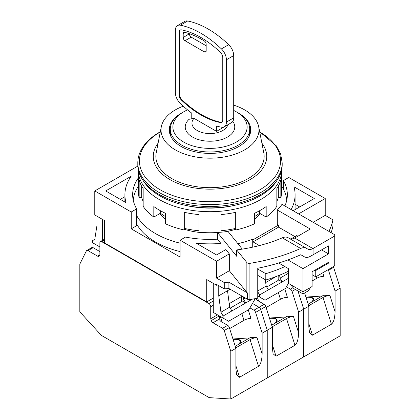 <?xml version="1.0" encoding="UTF-8"?>
<svg xmlns="http://www.w3.org/2000/svg" width="420" height="420" viewBox="0 0 420 420"><rect width="100%" height="100%" fill="white"/><g stroke="black" fill="none" stroke-linecap="round" stroke-linejoin="round"><path stroke-width="0.63" d="M260.038 213.518A53.938 31.143 180 0 1 254.515 219.482M276.911 180.495A70.907 40.94 180 0 1 159.863 195.888A70.907 40.94 180 0 1 143.089 180.495M282.198 162.897L282.198 164.84A72.198 41.68 180 0 1 261.051 194.313A72.198 41.68 180 0 1 182.369 203.348A72.198 41.68 180 0 1 137.802 164.84L137.802 162.897A72.198 41.68 0 0 0 182.369 201.406A72.198 41.68 0 0 0 261.051 192.371A72.198 41.68 0 0 0 282.198 162.897L280.675 154.088L276.224 145.745L259.665 131.759M158.093 143.209A56.726 32.75 0 0 0 177.959 183.44A56.726 32.75 0 0 0 250.11 179.576A56.726 32.75 0 0 0 261.907 143.209M195.169 206.976A56.726 32.75 0 0 0 224.831 206.976M235.615 229.299A53.938 31.143 180 0 1 224.952 231.814M217.455 232.733A53.938 31.143 180 0 1 184.385 229.299M165.485 219.482A53.938 31.143 180 0 1 159.962 213.518M181.561 113.048A40.74 23.52 0 0 0 181.193 113.258A40.74 23.52 0 0 0 169.26 129.89A40.74 23.52 0 0 0 194.408 151.62A40.74 23.52 0 0 0 238.807 146.522A40.74 23.52 0 0 0 250.74 129.89A40.74 23.52 0 0 0 238.439 113.048M169.339 131.365A40.74 23.52 180 0 1 170.41 127.292M183.257 106.192A48.988 28.282 0 0 0 175.361 109.888A48.988 28.282 0 0 0 161.317 126.714A48.988 28.282 0 0 0 188.738 155.374A48.988 28.282 0 0 0 244.64 149.888A48.988 28.282 0 0 0 258.683 126.714A48.988 28.282 0 0 0 233.704 105.136M258.683 126.714L263.807 152.906A54.149 31.264 180 0 1 248.288 178.521A54.149 31.264 180 0 1 186.501 184.579A54.149 31.264 180 0 1 156.193 152.906L161.317 126.714M187.546 109.872A37.128 21.436 0 0 0 183.745 111.783L181.923 112.838A39.706 22.927 0 0 0 170.294 129.05A39.706 22.927 0 0 0 194.806 150.229A39.706 22.927 0 0 0 238.077 145.257A39.706 22.927 0 0 0 249.706 129.05A39.706 22.927 0 0 0 238.077 112.838L236.255 111.783A37.128 21.436 0 0 0 233.704 110.444M248.54 137.513A39.706 22.927 0 0 0 249.706 131.995L249.706 129.05M181.923 112.838L183.745 111.783A37.128 21.436 0 0 0 183.745 142.102A37.128 21.436 0 0 0 236.255 142.102A37.128 21.436 0 0 0 236.255 111.783M249.59 127.292A40.74 23.52 180 0 1 250.661 131.365M170.294 129.05L170.294 131.995A39.706 22.927 0 0 0 171.46 137.513M232.816 121.396A24.754 14.29 180 0 1 207.942 141.183A24.754 14.29 180 0 1 189.095 119.291L193.998 118.335A18.05 10.421 0 0 0 204.362 133.051A18.05 10.421 0 0 0 227.834 124.761M193.998 118.335L216.562 131.365L224.133 126.892M177.497 25.594A10.316 5.954 60 0 1 180.374 25.211L187.666 21A10.316 5.954 60 0 0 184.79 21.383L177.497 25.594A10.316 5.954 60 0 0 175.361 30.314L175.361 92.62A10.316 5.954 60 0 0 180.374 103.514A92.825 53.592 60 0 0 191.767 113.153L191.767 118.519A2.578 1.491 -120 0 0 191.777 118.755M179.004 94.726A5.155 2.977 -120 0 0 181.514 100.175A87.665 50.615 -120 0 0 220.253 122.54A5.155 2.977 -120 0 0 221.697 122.351A5.155 2.977 -120 0 0 222.763 119.989L222.763 57.682A5.155 2.977 -120 0 0 220.253 52.238A87.665 50.615 -120 0 0 181.514 29.867A5.155 2.977 -120 0 0 180.075 30.061A5.155 2.977 -120 0 0 179.004 32.419L179.004 94.726L179.55 94.411L179.55 32.104A5.155 2.977 60 0 1 180.364 29.925M216.379 131.261L216.379 125.958A92.825 53.592 -120 0 0 221.398 127.197A10.316 5.954 60 0 0 224.275 126.814A10.316 5.954 60 0 0 226.412 122.094L233.704 117.883A10.316 5.954 60 0 1 231.567 122.603L224.275 126.814M180.374 25.211A92.825 53.592 60 0 1 221.398 48.893A10.316 5.954 60 0 1 226.412 59.787L226.412 122.094M187.666 21A92.825 53.592 60 0 1 228.69 44.683A10.316 5.954 60 0 1 233.704 55.577L233.704 117.883M221.954 122.168A5.155 2.977 60 0 1 220.804 122.225A87.665 50.615 60 0 1 182.059 99.855A5.155 2.977 60 0 1 179.55 94.411M189.399 33.715L183.199 37.574L183.199 33.553A2.578 1.491 -120 0 1 183.734 32.377A2.578 1.491 -120 0 1 184.511 32.293A85.087 49.124 60 0 1 204.44 41.081A2.578 1.491 -120 0 1 206.173 44.184L206.173 50.836L204.346 51.891A2.578 1.491 -120 0 0 205.637 52.017A2.578 1.491 -120 0 0 206.173 50.836M204.346 51.891L185.021 40.73L191.221 37.154A2.578 1.491 60 0 1 189.399 33.994M183.199 37.574A2.578 1.491 -120 0 0 185.021 40.73M191.221 37.154L206.173 45.785M136.631 215.492A76.839 44.363 0 0 0 155.668 233.683A76.839 44.363 0 0 0 180.101 243.175M237.883 243.653A76.839 44.363 0 0 0 252.278 239.353L252.278 247.249M180.101 251.596A76.839 44.363 180 0 1 155.668 242.104A76.839 44.363 180 0 1 136.631 223.913M138.322 186.333A76.839 44.363 0 0 0 133.245 200.272M252.278 239.353L253.029 239.783L278.555 225.047L276.922 224.107A76.839 44.363 0 0 0 277.3 223.718M286.755 200.272A76.839 44.363 0 0 0 281.678 186.333M294.961 236.628L278.555 227.152L253.029 241.889L259.397 245.569M278.555 227.152L278.555 225.047M253.029 239.783L253.029 241.889M138.322 177.944A77.354 44.662 0 0 0 132.647 194.733A77.354 44.662 0 0 0 136.631 208.882L131.234 211.995L94.773 190.942L94.773 214.946L104.617 220.626L104.617 242.944L206.719 301.891L213.281 298.1M278.675 263.014L288.398 268.627L288.398 283.364L302.983 291.784L302.983 268.627L328.508 253.89L321.584 249.89M290.483 284.566L293.869 288.629L302.983 293.89L302.983 291.784L312.102 286.524L312.102 271.787L328.508 262.311L328.508 263.156L327.779 262.731M287.931 259.938L302.983 268.627M328.913 231.389A123.764 71.453 0 0 0 332.939 219.817L325.227 215.366L325.227 198.524L288.766 177.471L283.369 180.584L283.369 189.131M332.939 219.817L332.939 226.133A123.764 71.453 0 0 1 331.096 232.649M206.719 301.891L206.719 279.573L216.562 285.259L216.562 284.419L224.275 288.871A123.764 71.453 0 0 0 228.895 288.508L247.375 299.177L247.375 292.861A2.578 1.491 180 0 1 246.86 292.435L229.331 270.732L216.562 278.103L224.275 282.555L224.275 288.871M131.234 211.995L131.234 228.837L180.101 257.05L180.101 240.209L216.562 261.261L216.562 278.103M297.88 236.208L296.788 235.573L290.945 238.948M180.101 240.209L185.493 237.09A77.354 44.662 0 0 0 217.455 239.185L217.455 232.449L236.675 256.247L236.675 249.931L246.86 262.542A2.578 1.491 -0 0 0 249.9 263.345A146.969 84.851 0 0 0 300.668 248.462C302.904 247.475 304.789 247.401 306.322 248.236L307.598 248.976C309.115 249.811 310.894 249.674 312.931 248.566A146.969 84.851 0 0 0 313.924 247.994L313.924 254.31L328.508 245.889L328.508 253.89M277.3 224.327L277.3 210.011L310.275 229.047L295.691 237.468A121.186 69.967 0 0 1 294.698 238.04L312.931 248.566M313.924 247.994L333.979 236.418L333.979 266.312L315.745 276.838L315.745 270.522L328.508 263.156M284.87 205.958A77.354 44.662 0 0 0 287.354 194.733A77.354 44.662 0 0 0 283.369 180.584M277.3 210.011A77.354 44.662 0 0 0 282.009 204.309L333.979 234.313A2.578 1.491 0 0 1 334.735 235.363L334.735 265.262A2.578 1.491 0 0 1 333.979 266.312M94.773 190.942L137.834 166.078M99.876 246.944L92.584 242.734L92.584 240.629L94.773 239.363L96.962 225.472L96.962 216.206M131.166 176.248L105.709 190.942L126.032 202.676A85.087 49.124 180 0 1 124.913 194.733A85.087 49.124 180 0 1 131.166 176.248M257.749 269.036L265.797 273.683A121.186 69.967 0 0 0 284.87 266.59M315.016 270.102L315.745 270.522M136.631 208.882L136.631 225.724L131.234 228.837M291.118 209.564A85.087 49.124 0 0 0 295.087 194.733A85.087 49.124 0 0 0 293.969 186.79L314.291 198.524L293.139 210.735M298.61 213.89L325.227 198.524M325.227 215.366L313.194 222.311M312.102 274.733L315.745 276.838M257.749 275.352L265.797 279.998A121.186 69.967 0 0 0 288.398 271.246M300.783 254.725L304.463 256.851L300.783 254.725A146.969 84.851 180 0 1 257.749 268.249L257.749 298.142A146.969 84.851 180 0 1 249.9 299.56A2.578 1.491 180 0 1 247.375 299.177M217.292 284.839L216.562 285.259M224.275 282.555A123.764 71.453 0 0 0 228.895 282.193L228.895 288.508M228.895 282.193L247.375 292.861M216.562 261.261L229.331 253.89L229.331 270.732M217.455 239.185L220.899 243.453A85.087 49.124 180 0 1 196.245 243.212L216.562 254.945L225.85 249.58L229.331 253.89M313.924 254.31A146.969 84.851 180 0 1 309.944 256.526C307.85 257.602 306.028 257.707 304.463 256.851M333.979 236.418A2.578 1.491 0 0 0 334.735 235.363M302.983 293.89L308.453 290.735L310.538 287.427M102.427 241.259L102.427 219.366M124.913 196.702L120.299 199.364M265.797 279.998L265.797 273.683M242.298 249.118L228.008 231.43A77.354 44.662 0 0 1 217.455 232.449M299.702 206.945L295.087 204.278M218.752 285.679L218.752 295.785L230.129 289.217M213.281 283.364L213.281 312.417L228.596 321.258L249.018 309.472L254.489 299.995L254.489 298.762M220.899 252.441L220.899 243.453M289.322 238.423C290.866 239.269 292.656 239.143 294.698 238.04M279.62 275.158L280.014 278.103L288.398 273.262M257.749 290.955L266.154 286.104L265.303 279.715M257.749 291.748L259.591 294.945L259.591 297.05L257.749 295.985M243.233 296.788L243.547 299.156L245.443 298.064M218.752 295.785L220.941 312.207L229.693 307.156L227.504 290.735M220.941 312.207L223.125 315.998L223.125 318.103M243.547 299.156L245.737 302.946L241.715 300.625M223.125 315.998L231.877 310.942L229.693 307.156M280.014 278.103L282.198 281.894L278.182 279.573M259.591 294.945L268.343 289.889L266.154 286.104M300.668 248.462L282.272 237.841A121.186 69.967 180 0 1 236.675 249.931M282.272 237.841C284.545 236.885 286.466 236.833 288.031 237.678L306.322 248.236L288.031 237.678M259.591 297.05L265.062 300.206L285.479 288.419L288.398 283.364M268.343 289.889L288.398 278.313M231.877 310.942L252.299 299.156M274.559 323.542A15.986 4.678 -17.5 0 0 276.57 320.066A15.986 4.678 -17.5 0 0 269.556 318.402M266.128 307.54L280.45 299.266A5.155 1.507 162.5 0 1 287.427 297.376L284.739 288.844M271.698 325.195L287.18 316.255L293.512 316.654L298.61 332.824L298.61 312.118L292.063 291.359A2.578 1.491 -120 0 0 290.399 289.149L286.393 286.839M269.099 316.953L284.303 317.919M235.232 346.248L250.714 337.307L257.045 337.706L262.143 353.876L262.143 333.17L255.596 312.412A2.578 1.491 -120 0 0 253.932 310.202L259.035 307.256A2.578 1.491 60 0 1 260.704 309.467A2.578 1.491 -120 0 0 259.035 307.256L252.483 303.471L259.035 307.256L264.143 304.306L257.345 300.384L255.591 298.153M264.143 304.306A2.578 1.491 60 0 1 265.808 306.521L260.704 309.467L267.251 330.225L267.251 377.947L303.713 356.895L303.713 309.173L298.61 312.118M298.61 332.824C298.379 339.203 297.161 343.355 294.961 345.282L276.003 356.228L273.094 353.803L272.354 347.981L272.354 327.28L265.808 306.521M269.498 318.218A16.501 4.83 162.5 0 1 277.058 319.909A16.501 4.83 162.5 0 1 275.625 322.928M308.165 304.143L323.647 295.202L329.973 295.601L335.076 311.771C334.84 318.15 333.627 322.303 331.427 324.23L312.464 335.176L309.561 332.75L308.821 326.928L308.821 306.227L303.713 309.173L297.985 291.002L303.713 309.173L303.713 356.895L340.179 335.843L340.179 288.12L335.076 291.065L328.529 270.307A2.578 1.491 -120 0 0 328.241 269.624M272.354 327.28L262.143 333.17M293.512 316.654A5.155 1.507 -17.5 0 0 286.534 318.549L272.207 326.818M266.7 287.044L278.182 280.413L278.182 275.735M265.645 282.282L265.781 283.306M265.781 282.518L276.239 276.481M254.515 216.61A62.396 36.026 0 0 0 259.571 213.245L266.185 217.066L266.185 206.54A71.678 41.386 180 0 1 260.684 210.1A71.678 41.386 180 0 1 254.515 213.276L254.515 223.802A71.678 41.386 0 0 1 235.914 229.95L235.914 212.263A71.678 41.386 180 0 1 220.972 214.578L220.972 232.202M138.322 169.832A71.678 41.386 0 0 0 138.322 170.31A71.678 41.386 0 0 0 182.569 208.546A71.678 41.386 0 0 0 260.684 199.573A71.678 41.386 0 0 0 281.678 170.31A71.678 41.386 0 0 0 281.678 169.832M138.322 170.31L138.322 191.363A71.678 41.386 0 0 0 139.162 197.699L139.162 180.017A71.678 41.386 180 0 0 143.167 188.643L143.167 206.325A71.678 41.386 0 0 0 153.815 217.066L160.429 213.245A62.396 36.026 0 0 0 165.485 216.61M217.455 232.523A71.678 41.386 0 0 1 199.028 232.26L199.028 214.578A71.678 41.386 180 0 1 184.086 212.263L184.086 229.95A71.678 41.386 0 0 1 165.485 223.802L165.485 213.276A71.678 41.386 180 0 1 153.815 206.54L153.815 217.066M259.571 210.73L259.571 213.245M184.086 229.95L184.758 228.501A69.101 39.895 0 0 0 199.028 230.753M139.162 197.699L141.671 197.311A69.101 39.895 0 0 0 143.167 201.506M276.832 201.506A69.101 39.895 0 0 0 278.329 197.311L280.838 197.699A71.678 41.386 0 0 0 281.678 191.363L281.678 170.31M266.185 217.066A71.678 41.386 0 0 0 276.832 206.325L276.832 188.643A71.678 41.386 180 0 0 280.838 180.017L280.838 197.699M235.914 229.95L235.242 228.501A69.101 39.895 0 0 1 220.972 230.753M235.242 212.415L235.242 228.501M184.758 228.501L184.758 212.415M160.429 213.245L160.429 210.73M141.671 197.311L141.671 186.186M278.329 186.186L278.329 197.311M184.627 205.17A65.494 37.81 0 0 0 235.373 205.17M238.093 344.594A15.986 4.678 -17.5 0 0 240.103 341.119A15.986 4.678 -17.5 0 0 233.09 339.455M229.666 328.592L243.989 320.324A5.155 1.507 162.5 0 1 250.966 318.428L248.273 309.897M253.932 310.202L249.926 307.892M232.633 338.006L247.837 338.971M217.481 314.843L210.73 318.743L211.302 320.549A2.578 1.491 -120 0 0 212.966 322.76L222.574 328.309L227.677 325.358L220.878 321.437L219.209 319.615M227.677 325.358A2.578 1.491 60 0 1 229.341 327.574L224.238 330.519L230.785 351.278L230.785 399L267.251 377.947L267.251 330.225L260.704 309.467L255.596 312.412M262.143 353.876C261.912 360.255 260.699 364.408 258.5 366.334L239.537 377.281L236.628 374.861L235.888 369.033L235.888 348.332L229.341 327.574M233.032 339.271A16.501 4.83 162.5 0 1 240.597 340.961A16.501 4.83 162.5 0 1 239.164 343.98M235.888 348.332L230.785 351.278M257.045 337.706A5.155 1.507 -17.5 0 0 250.068 339.602L235.746 347.87M213.281 305.261L210.73 306.731L210.73 318.743M219.76 316.16L219.125 319.205L212.966 322.76M210.73 306.731A2.578 1.491 -120 0 0 208.908 303.576L101.698 241.678A2.578 1.491 -120 0 0 100.412 241.553A2.578 1.491 -120 0 0 99.876 242.734L99.876 254.741L99.304 255.89A2.578 1.491 -120 0 1 98.931 256.305A2.578 1.491 -120 0 1 97.639 256.179L88.032 250.635A2.578 1.491 -120 0 0 86.746 250.504A2.578 1.491 -120 0 0 86.368 250.919L79.821 264.122L79.821 311.84L101.42 335.412L209.186 397.635L230.785 399M224.238 330.519A2.578 1.491 -120 0 0 222.574 328.309M86.746 250.504L91.849 247.559A2.578 1.491 60 0 1 93.14 247.684L99.876 251.575M230.234 308.096L241.715 301.466L241.715 296.415L241.28 295.659M229.184 303.334L229.32 304.358M229.32 303.571L241.715 296.415M311.02 302.489A15.986 4.678 -17.5 0 0 313.031 299.014A15.986 4.678 -17.5 0 0 306.017 297.35M312.102 280.996L316.916 278.213A5.155 1.507 162.5 0 1 323.894 276.323L322.775 272.78M305.566 295.901L320.764 296.867M335.076 311.771L335.076 291.065M308.821 306.227L304.631 292.94M305.965 297.166A16.501 4.83 162.5 0 1 313.525 298.856A16.501 4.83 162.5 0 1 312.092 301.875M333.349 266.679A2.578 1.491 60 0 1 333.632 267.361L340.179 288.12M329.973 295.601A5.155 1.507 -17.5 0 0 322.996 297.496L308.674 305.765M259.718 132.022A70.576 40.745 180 0 1 259.906 189.751A70.576 40.745 180 0 1 160.094 189.751A70.576 40.745 180 0 1 160.094 132.127A70.576 40.745 180 0 1 160.282 132.022M220.253 122.54L220.804 122.225M182.059 99.855L181.514 100.175M179.55 32.104L179.004 32.419M226.412 59.787L233.704 55.577M221.398 48.893L228.69 44.683M183.199 33.553L185.126 32.445M246.86 262.542L246.86 292.435M249.9 299.56L249.9 263.345M257.686 298.153L258.62 301.119M280.45 299.266L278.329 292.546M293.034 287.627L290.399 289.149M292.063 291.359L295.334 289.475M286.534 318.549L294.961 345.282M276.003 356.228L272.354 344.668M211.302 320.549L219.334 315.913M220.369 316.512L222.159 322.171M243.989 320.324L241.868 313.598M250.068 339.602L258.5 366.334M239.537 377.281L235.888 365.72M208.908 303.576L213.281 301.051M104.617 239.999L101.698 241.678M99.776 254.945L97.639 256.179M88.032 250.635L93.14 247.684M316.916 278.213L316.37 276.481M328.529 270.307L333.632 267.361M322.996 297.496L331.427 324.23M312.464 335.176L308.821 323.615M160.335 131.759L159.484 132.242C150.959 137.172 144.837 143.089 141.12 149.982C138.925 154.151 137.818 158.456 137.802 162.897M124.913 194.733L124.913 202.031M295.087 194.733L295.087 209.606M276.57 320.066L276.927 321.206M240.103 341.119L240.466 342.258M100.412 241.553L104.617 239.127M313.031 299.014L313.394 300.153"/></g></svg>
